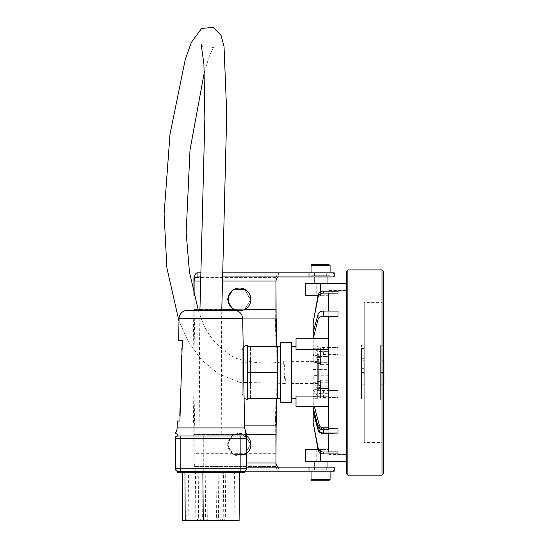 <?xml version="1.0" encoding="UTF-8"?>
<svg xmlns="http://www.w3.org/2000/svg" width="548" height="548" viewBox="0 0 548 548"><rect width="100%" height="100%" fill="white"/><g stroke="black" fill="none" stroke-linecap="round" stroke-linejoin="round"><path stroke-width="0.41" stroke-dasharray="2.74 2.06" d="M319.347 351.357L320.58 351.309L320.58 348.22L313.189 348.22L313.189 332.52L318.059 314.216A5.459 3.857 180 0 1 323.423 311.072L338 311.072L328.773 311.134L328.773 351.357L328.773 293.166L328.773 351.357L320.58 351.357L320.58 350.008L317.306 349.788L317.306 359.358L317.306 351.131L328.773 351.357L328.773 293.166L337.931 293.166L338 292.132L337.931 291.262L328.773 291.262L328.773 290.481L346.507 290.481L346.507 283.432L346.507 461.649L346.507 454.593L328.773 454.593L328.773 453.819L337.931 453.819L338 452.949L337.931 451.915L328.773 451.915L328.773 433.948L337.931 433.948L337.931 428.742L337.965 433.249M328.773 393.012L328.773 352.069L328.773 393.012L317.306 393.012L317.306 387.806L317.306 395.293L320.58 395.067L320.58 393.717L328.773 393.717L328.773 433.948M317.306 389.655L313.189 389.655L313.189 407.342L318.059 425.652A5.459 3.857 180 0 0 323.423 428.796L338 428.796L328.773 428.742L328.773 397.622L337.931 397.622L338 394.087L337.931 390.505L328.773 390.505L328.773 354.577L337.931 354.577L337.931 347.459L328.773 347.459L328.773 316.34L328.773 356.57L317.306 356.57L317.306 389.655L317.306 365.208L320.58 365.208L320.58 359.796L317.306 359.358M314.319 406.39L313.189 402.129L313.189 389.655M328.773 347.459L328.773 388.511L317.306 388.511L317.306 388.046L313.189 388.046L317.306 388.046L317.306 390.361L317.306 365.208M317.306 346.213L328.773 346.014L317.306 346.014L317.306 346.843L317.306 346.213M328.773 380.73L328.773 364.351L328.773 380.73L318.669 380.73L318.669 364.351L318.669 380.73M313.189 348.22L313.189 355.426L317.306 355.426M313.189 338.719L313.189 355.426M313.189 357.029L317.306 357.029L317.306 356.57L317.306 357.029L313.189 357.029L313.189 332.52L313.189 357.029M328.773 311.072L337.931 311.134L337.931 316.34L338 311.072L338 316.285L323.423 316.285A5.459 3.857 0 0 0 318.059 319.429L313.189 337.732M277.733 398.471L277.733 346.61L277.733 398.471L277.733 346.61L247.71 346.603L247.71 399.745M280.46 398.471L280.46 346.61L280.46 398.471M328.773 362.31L328.773 382.764L328.773 362.31L318.669 362.31L318.669 358.906L328.773 358.906L328.773 354.577M328.773 390.505L328.773 386.176L318.669 386.176L318.669 358.906M318.669 386.176L318.669 382.764L328.773 382.764M318.669 362.31L318.669 382.764M328.773 386.176L328.773 358.906M346.507 454.593L346.507 290.481M328.773 362.18L317.306 362.18L317.306 356.57L328.773 356.57L328.773 316.34L338 316.285M328.773 290.851L328.773 295.714L318.018 295.714M305.572 295.714L320.58 295.714L320.58 283.432L305.572 283.432M328.773 290.481L328.773 295.714L320.58 295.714L320.58 291.954M316.217 295.714L324.95 295.714L316.217 295.714L316.217 283.432L324.95 283.432L316.217 283.432M305.572 461.649L320.58 461.649L320.58 449.367L305.572 449.367M346.507 461.649L320.58 461.649M327.04 461.649L314.127 461.649L327.04 461.649M328.773 454.593L328.773 454.224M318.018 449.367L328.773 449.367L320.58 449.367L320.58 453.128M324.95 461.649L316.217 461.649L324.95 461.649L324.95 449.367L316.217 449.367L324.95 449.367M364.249 442.489L364.249 302.592L364.249 442.489L381.99 442.489L381.99 302.592L381.99 442.489L383.353 443.853L383.353 301.229L383.353 443.853M364.249 302.921L364.249 442.154L364.249 302.921L383.353 302.921L383.353 442.154L383.353 302.921M328.773 428.742L328.773 429.762M328.773 349.487L328.773 406.39L328.773 349.487L296.016 349.487L296.016 338.719M328.773 396.06L296.016 396.06L296.016 406.39M296.016 349.487L296.016 346.61L296.016 349.487M328.773 433.249L328.773 393.717L328.773 396.958L328.773 393.717L317.306 393.95L317.306 393.409L316.696 393.259L317.306 393.108L316.696 393.259M313.189 411.596L313.189 407.342L319.402 430.68A1.363 0.945 -14.9 0 1 318.21 430.317M313.189 402.129L313.189 406.39M247.71 382.846L247.71 362.235L247.71 382.846L242.25 382.846L242.25 362.235L242.25 382.846M277.733 372.565L247.71 372.565M317.306 349.788L317.306 351.131M317.306 362.18L317.306 369.468L328.773 369.297M328.773 375.777L317.306 375.777L317.306 369.297M317.306 375.777L317.306 382.901L328.773 382.901L328.773 397.622M328.773 382.901L328.773 388.511L317.306 388.511L317.306 382.901M313.189 396.862L320.58 396.862L320.58 393.772L319.347 393.717M317.306 381.49L320.58 381.49L320.58 387.47L317.306 387.806M317.306 357.275L320.58 357.611L320.58 363.591L317.306 363.591M317.306 393.108L317.306 385.724L320.58 385.285L320.58 379.874L317.306 379.874M317.306 385.724L317.306 393.012M317.306 351.823L316.696 351.823L317.306 351.672M317.306 351.974L316.696 351.823M346.507 283.432L320.58 283.432M327.04 283.432L314.127 283.432L327.04 283.432M320.58 351.309L320.58 359.796M320.58 348.22L320.58 365.208M320.58 379.874L320.58 396.862M320.58 385.285L320.58 393.772M320.58 350.008L320.58 357.611M320.58 387.47L320.58 395.067M320.58 381.49L320.58 393.717M320.58 351.357L320.58 354.72L317.306 354.72M320.58 354.72L320.58 363.591M317.306 390.361L320.58 390.361M327.04 469.841L314.127 469.841L327.04 469.841L327.04 467.108M330.088 469.841L311.072 469.841L330.088 469.841L330.088 471.205M328.725 480.754L312.442 480.754M327.04 275.24L314.127 275.24L327.04 275.24L327.04 276.946M330.088 275.24L311.072 275.24L330.088 275.24L330.088 272.849M328.725 264.328L312.442 264.328M328.773 346.213L328.773 291.262L328.773 346.213M328.773 291.18L337.931 291.262L337.931 293.166L323.423 293.091A5.459 5.275 0 0 0 318.059 297.386L313.189 322.388L318.059 295.475A5.459 5.275 180 0 1 323.423 291.18L338 291.18L338 293.091M328.773 451.915L328.773 396.958L328.773 451.915M313.189 411.678L313.189 396.327L313.189 422.693L318.059 447.695A5.459 5.275 180 0 0 323.423 451.99L337.931 451.915L337.931 453.819L328.773 453.819L328.773 398.869L328.773 453.902M328.773 398.869L317.306 398.869L328.773 398.869M328.773 348.117L317.306 348.117L328.773 348.117M317.306 393.95L317.306 396.958L328.773 396.958L317.306 396.958L317.306 395.293M317.306 398.869L317.306 398.238L317.306 398.869M317.306 396.958L317.306 398.238L317.306 396.958M338 451.99L338 453.902L323.423 453.902A5.459 5.275 0 0 1 318.059 449.6L313.189 424.597L313.189 398.238L317.306 398.238L313.189 398.238L313.189 396.327L313.189 422.693M313.189 396.327L317.306 396.327L313.189 396.327M313.189 388.046L313.189 412.555L313.189 388.046M338 428.796L338 434.009L323.423 434.009A5.459 3.857 0 0 1 318.059 430.858L313.189 412.555M313.189 393.259L320.58 393.259M317.306 375.613L313.189 375.613L313.189 382.675L318.059 389.375A5.459 1.411 180 0 0 323.423 390.525L337.931 390.505M338 390.525L338 397.643L323.423 397.643A5.459 1.411 0 0 1 318.059 396.492L313.189 389.792L313.189 382.675M313.189 389.792L313.189 375.613M313.189 382.73L317.306 382.73M317.306 362.351L313.189 362.351L313.189 355.289L318.059 348.59A5.459 1.411 180 0 1 323.423 347.439L337.931 347.459M338 347.439L338 354.556L323.423 354.556A5.459 1.411 0 0 0 318.059 355.707L313.189 362.406L313.189 355.289M313.189 369.468L317.306 369.468M320.58 351.823L313.189 351.823M313.189 346.843L313.189 320.477L313.189 348.747L313.189 346.843L317.306 346.843L313.189 346.843M313.189 322.388L313.189 348.747L317.306 348.747L313.189 348.747L313.189 332.52M383.353 271.281L383.353 473.794M381.99 475.164L381.99 269.917M346.507 473.794L346.507 271.281M347.877 269.917L347.877 475.164M291.378 398.471L291.378 346.61L291.378 398.471M280.46 342.575L280.46 402.499M291.378 342.575L291.378 402.499M247.71 346.596L247.71 345.336M242.25 394.286L242.25 350.795L242.25 394.286L244.093 398.369M242.25 350.795A5.459 5.459 0 0 1 243.209 347.713M380.627 345.199L380.627 399.882L380.627 345.199L383.353 345.199L383.353 399.882L383.353 345.199M383.353 378.182L383.901 378.175L383.901 379.024L383.901 375.353L383.901 378.284L383.353 378.182M383.353 347.98L383.353 372.537L383.353 347.98L380.627 347.98L380.627 372.537L380.627 347.98M383.353 373.257L383.353 397.821L383.353 373.257L380.627 373.257L380.627 397.821L380.627 373.257M383.353 360.255L383.353 384.819L383.353 360.255L380.627 360.255L380.627 384.819L380.627 360.255M383.353 370.243L383.353 370.893L383.901 370.893L383.901 369.811L383.353 370.181L383.901 370.243L383.901 375.318L383.901 366.468L383.353 366.468L383.353 375.318L383.353 370.243M383.353 370.681L383.353 366.523L383.901 366.578L383.901 365.982L383.901 370.681L383.353 370.681M383.353 366.523L383.353 361.303L383.901 361.303L383.901 366.523L383.353 366.694L383.353 365.982L383.353 366.516L383.901 366.523M383.353 361.365L383.353 369.914L383.353 367.722L383.901 367.722L383.901 369.914L383.901 362.892L383.901 365.804L383.353 365.804L383.353 362.228L383.353 365.68L383.353 365.208L383.901 365.208L383.901 365.68L383.901 361.365L383.353 361.365M383.353 369.523L383.901 369.914L383.353 369.523M383.353 369.284L383.353 369.955L383.901 369.955L383.901 369.284L383.353 369.284L383.901 369.284M383.353 374.585L383.353 375.175L383.901 375.175L383.901 374.585L383.353 374.592L383.901 374.585M383.353 362.879L383.353 362.228L383.901 362.228L383.901 362.879L383.353 362.879L383.901 362.892M383.353 367.441L383.353 370.03L383.353 367.441L383.901 367.441L383.901 370.03L383.901 367.441L383.901 367.989L383.353 367.989L383.353 367.441L383.901 367.427M383.353 374.236L383.353 373.777L383.353 374.25L383.901 374.058L383.353 374.236M383.353 375.353L383.901 375.736L383.901 375.106L383.353 375.332L383.353 379.154L383.901 379.154L383.901 376.695L383.901 379.024L383.353 379.024L383.353 375.106L383.353 375.736L383.901 375.332L383.353 375.353M383.353 376.695L383.353 376.312L383.901 376.695M383.353 378.23L383.353 376.476L383.353 378.558L383.901 378.558L383.901 376.476L383.901 378.558L383.353 378.23M383.353 381.264L383.353 379.791L383.353 381.264L383.901 381.264L383.901 379.791L383.901 381.264M383.353 379.791L383.901 379.791M383.353 380.291L383.353 381.771L383.353 380.291L383.901 380.627L383.901 381.771L383.901 380.291L383.353 380.285L383.901 380.291M383.353 360.07L383.353 382.997L383.353 360.07M383.353 362.57L383.353 379.709L383.353 362.57L383.901 362.57L383.901 379.709L383.901 362.57L383.353 362.57M383.353 372.14L383.353 373.181L383.353 372.14L383.901 372.14M383.353 368.873L383.353 368.386L383.353 368.873L383.901 368.873L383.901 368.386L383.901 369.051L383.353 368.873M383.353 364.31L383.353 363.762L383.353 364.31L383.901 364.31L383.901 363.762L383.901 364.31M383.353 367.598L383.901 367.413L383.353 367.598M383.353 365.084L383.901 365.269L383.353 365.084M383.353 377.065L383.353 376.469L383.353 377.065L383.901 377.065L383.901 376.469L383.901 377.065M383.353 369.996L383.353 370.496L383.353 369.811L383.353 370.482L383.353 369.996L383.901 369.996M383.353 377.805L383.353 378.483L383.353 377.805L383.901 377.805L383.353 377.805M383.353 378.25L383.901 378.25M383.353 365.543L383.901 365.543M383.353 364.536L383.901 364.536M383.353 365.68L383.901 365.68M383.353 372.352L383.901 372.352M380.627 372.537L383.901 372.53M383.353 372.64L383.901 372.64M383.353 372.661L383.901 372.661L383.353 372.688M383.353 372.791L383.901 372.791M383.353 372.969L383.901 372.983M383.353 373.181L383.901 373.181M383.353 372.893L383.901 372.873M383.353 372.846L383.901 372.846M383.353 372.743L383.901 372.743M383.353 372.578L383.901 372.578M383.353 372.482L383.901 372.482L383.353 372.455M383.353 372.325L383.901 372.325M383.353 368.831L383.901 368.831L383.353 368.852M383.353 368.578L383.901 368.578L383.353 368.564M383.353 368.386L383.901 368.386L383.353 368.386M383.353 368.605L383.901 368.605M383.353 369.051L383.901 369.051L383.353 369.051M383.353 374.284L383.901 374.284M383.353 374.01L383.901 374.01M383.353 374.332L383.901 374.332M383.353 374.517L383.901 374.517M383.353 374.044L383.901 374.044L383.353 374.058M383.353 373.777L383.901 373.777L383.353 373.757M383.353 373.962L383.901 373.962M383.353 374.147L383.901 374.147L383.353 374.147M383.353 374.174L383.901 374.174M383.353 374.12L383.901 374.12M383.353 366.694L383.901 366.694M383.353 366.379L383.901 366.379M383.353 366.352L383.901 366.352M383.353 366.317L383.901 366.317M383.353 366.18L383.901 366.18M383.353 365.982L383.901 365.982M383.353 366.235L383.901 366.235M383.353 366.454L383.901 366.454M383.353 363.947L383.901 363.947L383.353 363.947M383.353 363.762L383.901 363.762L383.353 363.762M383.353 364.358L383.901 364.358M383.353 367.413L383.901 367.413L383.353 367.413M383.353 382.997L383.901 382.997L383.901 360.07M383.901 379.709L383.353 379.709L383.901 379.709M383.353 381.771L383.901 381.771M383.353 378.771L383.901 378.771M383.353 379.024L383.901 379.024M383.353 366.42L383.901 366.42M383.353 373.894L383.901 373.894M383.353 372.387L383.901 372.387M383.353 371.832L383.901 371.832M383.353 376.476L383.901 376.469M383.353 365.269L383.901 365.269L383.353 365.269M383.353 375.106L383.901 375.106L383.353 375.106M383.353 375.517L383.901 375.517L383.353 375.517M383.353 375.736L383.901 375.736L383.353 375.736M383.353 377.086L383.901 377.086M383.353 377.038L383.901 377.038L383.353 377.024M383.353 376.647L383.901 376.647L383.353 376.647M383.353 376.99L383.901 376.99L383.353 376.99M383.353 370.284L383.901 370.284M383.353 370.482L383.901 370.496M383.353 370.16L383.901 370.16L383.353 370.167M383.353 370.318L383.901 370.318L383.353 370.318M383.353 377.99L383.901 377.99L383.353 377.99M383.353 378.134L383.901 378.134M383.353 378.284L383.901 378.284L383.353 378.284M383.353 378.483L383.901 378.483M383.353 370.03L383.901 370.03M291.378 383.456L291.378 361.625L291.378 383.456L318.669 383.456L318.669 361.625L318.669 383.456M364.249 345.247L364.249 399.835L364.249 345.247L361.522 345.247L361.522 399.835L361.522 345.247M364.249 360.255L364.249 384.819L364.249 360.255L361.522 360.255L361.522 384.819L361.522 360.255M364.249 373.257L364.249 397.821L364.249 373.257L361.522 373.257L361.522 397.821L361.522 373.257M364.249 347.98L364.249 372.537L364.249 347.98L361.522 347.98L361.522 372.537L361.522 347.98M364.249 368.352L364.249 378.161L364.249 368.352L361.522 368.352L361.522 378.161L361.522 368.352M364.249 386.066L364.249 395.875L364.249 386.066L361.522 386.066L361.522 395.875L361.522 386.066M364.249 348.487L364.249 358.296L364.249 348.487L361.522 348.487L361.522 358.296L361.522 348.487M244.648 434.331L233.01 434.502L227.338 444.675L233.311 454.669L244.949 454.491L250.614 444.325L244.648 434.331L232.797 434.502L227.132 444.675L233.099 454.669L244.737 454.491L250.409 444.325L244.435 434.331M275.795 466.478L275.685 421.117A50.491 0.973 90 0 1 274.938 372.024A50.491 0.973 90 0 1 275.685 322.936L275.891 277.569L275.665 318.162A55.403 1.069 -90 0 0 274.843 372.024A55.403 1.069 -90 0 0 275.665 425.892L275.795 466.478L193.93 466.478L193.821 421.117A50.491 0.973 90 0 1 193.074 372.024A50.491 0.973 90 0 1 193.821 322.936L194.026 295.769L194.232 322.95A50.491 0.973 90 0 1 194.978 371.976A50.491 0.973 90 0 1 194.239 421.083L276.096 421.083A50.491 0.973 -90 0 0 276.843 371.976A50.491 0.973 -90 0 0 276.096 322.95L275.897 281.035L194.033 281.035M193.93 295.386L193.8 318.162A55.403 1.069 -90 0 0 192.985 372.024A55.403 1.069 -90 0 0 193.8 425.892L193.93 466.478M250.614 299.729L244.949 289.556L233.311 289.385L227.338 299.379L233.01 309.545L244.648 309.723L250.614 299.729L244.435 309.723L232.797 309.545L227.132 299.379L233.099 289.385L244.737 289.556L250.409 299.729M275.795 277.569L193.93 277.569M275.891 466.478L194.026 466.478M275.891 277.569L194.396 277.569M234.311 434.489L239.312 433.331L244.305 434.489A11.344 11.344 -90 0 1 239.312 456.018A11.344 11.344 -90 0 1 234.311 434.489L194.108 434.489L194.252 425.892L244.572 425.892M239.312 433.331L239.572 433.331A11.344 11.344 -90 0 1 246.347 435.578M246.347 453.771A11.344 11.344 -90 0 1 228.235 444.675A11.344 11.344 -90 0 1 239.572 433.331M239.312 288.036A11.344 11.344 -90 0 1 244.333 309.545L239.312 310.723M194.252 425.892A55.403 1.069 -90 0 0 195.067 371.797A55.403 1.069 -90 0 0 194.239 318.052L194.108 296.112M246.347 467.108L197.068 467.108L278.35 467.108L278.35 471.205L197.068 471.205L244.798 471.205M275.973 463.012L275.897 463.012C276.233 468.067 277.048 470.794 278.35 471.205L333.561 471.205L333.561 467.108L334.225 467.108M194.239 421.083L194.033 463.012C194.259 468.177 195.266 470.903 197.068 471.205L197.068 467.108C195.376 467.04 194.389 465.677 194.108 463.012L194.108 434.489M275.973 281.035L275.897 281.035C276.308 275.993 277.13 273.267 278.35 272.849L333.561 272.849L333.561 276.946L334.225 276.946M333.561 276.946L278.35 276.946L278.35 272.849L197.068 272.849M278.35 276.946L197.068 276.946M246.347 463.012L194.033 463.012L275.897 463.012L276.096 421.083M276.815 346.596A55.403 1.069 90 0 1 276.802 398.478M320.464 276.946L326.724 276.946L320.464 276.946M320.464 272.849L326.724 272.849L320.464 272.849M200.842 272.849L222.687 272.849M222.577 276.946L200.726 276.946M334.225 272.849L333.561 272.849M320.464 471.205L326.724 471.205L320.464 471.205M320.464 467.108L326.724 467.108L320.464 467.108M334.225 471.205L333.561 471.205M278.35 467.108L333.561 467.108M180.244 410.11L180.011 417.631L179.97 410.096M180.539 400.232L180.093 405.924L180.271 400.225M180.895 388.607L179.956 419.439M180.429 395.046L180.525 391.731L180.696 395.053M180.388 405.321L180.306 408.068M180.025 408.164L180.114 405.315M182.21 345.158L181.778 350.501L181.943 345.151M182.148 347.364L181.984 343.733L181.71 352.816M182.005 351.926L182.121 348.309L181.737 351.919M181.984 343.733L181.874 347.357M181.717 361.502L181.587 365.728M181.648 363.68L181.6 365.317L181.676 362.865L181.34 365.036L181.381 363.673M181.737 360.817L181.443 361.488M182.059 350.227L181.977 352.83L182.08 349.556L182.005 352.069L181.785 350.227M181.244 377.161L180.922 378.771M181.052 374.421L180.97 377.154M181.367 372.955L181.347 373.777M181.429 371.051L181.559 366.818L181.155 371.037M181.504 368.455L181.518 368.044L181.504 368.455M181.559 366.818L181.402 371.866M181.84 357.543L181.772 359.728M181.854 357.001L181.621 355.625L181.566 357.536M181.888 355.905L181.58 356.988M181.895 355.631L181.635 355.214L181.614 355.899M181.909 355.09L181.621 355.625M180.97 386.073L181.114 381.367L180.696 386.059M180.895 388.635L180.819 382.141M181.093 382.148L181.141 380.47L180.854 381.018M181.155 380.079L180.717 385.58M181.128 381.024L180.984 385.587M179.908 421.056L182.354 340.418L178.655 340.418M238.695 471.472L238.695 472.294L239.524 472.294L182.21 472.294L238.695 472.294L238.695 471.472L238.695 472.294L238.695 471.472L183.039 471.472L183.039 472.294L183.039 471.472L183.71 471.472L183.039 471.472L183.039 472.294L183.039 471.472L238.695 471.472M175.819 432.242L178.114 435.996L240.887 435.996L240.887 438.722L175.387 438.722A2.726 2.726 0 0 1 178.114 435.996A2.726 2.726 0 0 0 175.387 438.722A2.726 2.726 -90 0 1 178.114 435.996L178.114 435.996A2.726 2.726 90 0 0 175.387 438.722L175.387 468.745L240.887 468.745L240.887 438.722L246.347 438.722A2.726 2.726 0 0 0 243.613 435.996A2.726 2.726 0 0 1 246.347 438.722L246.347 438.722A2.726 2.726 0 0 0 243.613 435.996L245.908 432.242L243.613 435.996A2.726 2.726 0 0 1 246.347 438.722L246.347 468.745A2.726 2.726 0 0 1 243.613 471.472L177.285 471.472L177.285 472.294L244.442 472.294M240.887 471.472L240.887 468.745L246.347 468.745A2.726 2.726 0 0 1 243.613 471.472L244.442 471.472M203.746 471.472L217.981 471.472L203.746 471.472L217.981 471.472L203.746 471.472L203.746 435.996L217.981 435.996L203.746 435.996L203.746 471.472M178.114 471.472L175.387 468.745A2.726 2.726 90 0 0 178.114 471.472L178.114 471.472A2.726 2.726 0 0 1 175.387 468.745A2.726 2.726 0 0 0 178.114 471.472M225.735 471.472L218.145 471.472L225.735 471.472L225.331 517.894L218.549 517.894L225.331 517.894A2.726 2.726 0 0 1 222.598 520.6L221.276 520.6L222.598 520.6M223.618 471.472L216.028 471.472L223.618 471.472L223.214 517.894L216.433 517.894L223.214 517.894A2.726 2.726 0 0 1 220.488 520.6L219.159 520.6L220.488 520.6M205.795 471.472L198.205 471.472L205.795 471.472L205.39 517.894L198.609 517.894L205.39 517.894A2.726 2.726 0 0 1 202.664 520.6L201.342 520.6L202.664 520.6M203.034 471.472L195.437 471.472L203.034 471.472L202.63 517.894L195.848 517.894L202.63 517.894A2.726 2.726 0 0 1 199.897 520.6L198.575 520.6L199.897 520.6M203.746 435.996L217.981 435.996L217.981 471.472L217.981 435.996M188.142 520.6L234.941 520.6L186.793 520.6L188.142 520.6L188.45 471.472L187.224 471.472L234.51 471.472L188.45 471.472M208.124 471.472L207.692 520.6L208.124 471.472M202.856 472.294L203.274 520.6M184.943 471.472L184.95 472.294M239.099 520.6L182.628 520.6M175.387 438.688L175.387 433.708M240.887 435.996L243.613 435.996A2.726 2.726 0 0 1 246.347 438.722M175.387 438.722L175.387 468.745L175.387 438.722A2.726 2.726 90 0 1 178.114 435.996L180.84 435.996L178.114 435.996M220.46 435.996L199.931 435.996M199.931 436.133L199.376 361.968L199.924 310.449L221.769 310.449L221.385 335.869L221.769 435.852M283.72 362.105A10.919 0.363 86 0 0 284.302 374.085A10.919 0.363 86 0 0 285.316 383.429A10.919 0.363 86 0 0 284.919 372.524A10.919 0.363 86 0 0 283.789 361.653A10.919 0.363 86 0 0 283.72 362.105M250.443 398.471L250.443 346.61L250.443 398.471M250.443 386.093L250.443 358.981L250.443 386.093M328.773 433.043L323.423 433.043L323.423 433.441M311.072 479.39L330.088 479.39M311.072 265.691L330.088 265.691M323.423 451.99L323.423 453.902M318.059 449.6L318.059 447.695M323.423 428.796L323.423 434.009M318.059 430.858L318.059 425.652M323.423 390.525L323.423 397.643M318.059 396.492L318.059 389.375M323.423 347.439L323.423 354.556M318.059 355.707L318.059 348.59M323.423 311.072L323.423 316.285M318.059 319.429L318.059 314.216M323.423 291.18L323.423 293.091M318.059 297.386L318.059 295.475M383.353 364.995L383.901 364.995M383.353 372.428L383.901 372.428M383.353 381.566L383.901 381.566M383.353 361.502L383.901 361.502M383.353 381.641L383.901 381.641M383.353 381.024L383.901 381.024M383.353 380.524L383.901 380.524M383.353 381.141L383.901 381.141M383.353 369.619L383.901 369.619M383.353 372.948L383.901 372.948M383.353 375.065L383.901 375.065M383.353 371.147L383.901 371.147M383.353 370.153L383.901 370.153L383.353 370.153M383.353 369.811L383.901 369.811M383.353 368.742L383.901 368.742M275.795 434.379L244.675 434.379M241.25 434.379L193.93 434.379M241.209 309.668L193.93 309.668M275.795 309.668L244.675 309.668M275.685 421.117L193.821 421.117M275.891 434.379L194.026 434.379M275.891 453.675L194.026 453.675M275.665 425.892L193.8 425.892M275.665 318.162L193.8 318.162M275.891 309.668L194.026 309.668M275.685 322.936L193.821 322.936M244.305 434.489L246.347 434.489M200.616 281.035L222.461 281.035M194.108 309.545L198.034 309.545M199.945 309.545L221.789 309.545M194.232 322.95L276.096 322.95M194.033 434.372L275.897 434.372M194.239 318.052L242.675 318.052M194.033 309.682L275.897 309.682M183.71 471.472L183.71 472.294L183.71 471.472M238.024 471.472L238.024 472.294L238.024 471.472M242.278 471.472L242.278 472.294M179.449 471.472L179.449 472.294M180.84 435.996L180.84 471.472M177.127 427.947L244.607 427.947M242.696 318.491L179.032 318.491M328.773 346.014L317.306 346.014M328.773 364.351L318.669 364.351M316.217 461.649L316.217 449.367M324.95 283.432L324.95 295.714M328.773 352.069L317.306 352.069M314.127 467.108L314.127 469.841M311.072 469.841L311.072 471.205M314.127 275.24L314.127 276.946M311.072 272.849L311.072 275.24M328.773 399.067L317.306 399.067M383.353 301.229L381.99 302.592L364.249 302.592M247.71 362.235L242.25 362.235M380.627 399.882L383.353 399.882M364.249 442.154L383.353 442.154M383.353 362.125L383.901 362.125M383.353 365.18L383.901 365.18M383.901 376.209L383.353 376.209M383.901 375.305L383.353 375.305M383.901 379.593L383.353 379.593M383.901 362.66L383.353 362.66M383.901 369.921L383.353 369.921M383.901 374.544L383.353 374.544M383.353 378.613L383.901 378.613M383.353 378.476L383.901 378.476M383.353 397.821L380.627 397.821M383.353 384.819L380.627 384.819M291.378 361.625L318.669 361.625M364.249 384.819L361.522 384.819M364.249 397.821L361.522 397.821M364.249 372.537L361.522 372.537M364.249 378.161L361.522 378.161M364.249 395.875L361.522 395.875M364.249 358.296L361.522 358.296M364.249 399.835L361.522 399.835M314.442 272.849L314.442 276.946M326.724 272.849L326.724 276.946M314.442 467.108L314.442 471.205M326.724 467.108L326.724 471.205M218.145 471.472L218.549 517.894L221.276 520.6M216.028 471.472L216.433 517.894L219.159 520.6M198.205 471.472L198.609 517.894L201.342 520.6M195.437 471.472L195.848 517.894L198.575 520.6M187.224 471.472L186.793 520.6M234.51 471.472L234.941 520.6M198.342 310.449L200.808 317.121C206.678 334.965 218.255 348.638 235.544 358.139C251.018 363.057 267.102 364.228 283.789 361.659M285.316 383.442L239.339 382.292L218.316 373.75L201.171 359.515L188.122 341.199L178.991 321.203M204.356 72.041L209.439 55.903L213.919 46.34C213.617 48.984 202.233 48.875 201.178 44.457"/><path stroke-width="0.82" d="M338 451.99L323.423 451.99A5.459 5.275 180 0 1 318.059 447.695L313.189 422.693L318.059 449.6A5.459 5.275 0 0 0 323.423 453.902L338 453.902L337.931 451.915L328.773 451.915L328.773 433.249L338 433.043L338 428.796L328.773 428.742L338 428.796M313.189 337.732L313.189 332.52L318.059 314.216A5.459 3.857 0 0 1 323.423 311.072L338 311.072L338 316.285L323.423 316.285A5.459 3.857 180 0 0 318.059 319.429L313.189 338.719M338 316.285L328.773 316.34L328.773 428.742M280.46 346.61L277.733 346.61L277.733 398.478L280.46 398.471M346.507 290.851L328.773 291.18M346.507 283.432L320.58 283.432L320.58 291.954M318.018 295.714L305.572 295.714L305.572 283.432L320.58 283.432M346.507 461.649L305.572 461.649L305.572 449.367L318.018 449.367M328.773 453.902L346.507 454.224M313.189 406.39L313.189 408.315L318.059 426.618A5.459 3.857 0 0 0 323.423 429.762L328.773 429.762L328.773 428.796M328.773 396.06L296.016 396.06L296.016 406.39L328.773 406.39M328.773 338.719L296.016 338.719L296.016 349.487L328.773 349.487M338 433.043L323.423 433.043A5.459 3.857 180 0 1 318.059 429.899L313.189 411.678L313.189 408.315M277.733 346.596L247.71 346.596L247.71 372.517L277.733 372.517M244.093 398.369L247.71 399.745L247.71 398.465L277.733 398.458L247.71 398.478L247.71 372.517M327.04 467.108L327.04 461.649M330.088 479.39L311.072 479.39A1.363 1.363 0 0 0 312.442 480.754L328.725 480.754L330.088 479.39L330.088 471.205M327.04 276.946L327.04 283.432M330.088 265.691L311.072 265.691A1.363 1.363 0 0 1 312.442 264.328L328.725 264.328L330.088 265.691L330.088 272.849M313.189 332.52L313.189 322.388L318.059 297.386A5.459 5.275 0 0 1 323.423 293.091L338 293.091L328.773 293.166L328.773 311.072M313.189 422.693L313.189 411.678L318.087 430.07A1.363 0.945 -14.9 0 1 318.059 429.899L318.059 426.618A1.363 0.945 165.1 0 1 319.402 425.474L314.319 406.39M338 293.091L338 291.18L323.423 291.18A5.459 5.275 180 0 0 318.059 295.475L313.189 322.388M383.353 473.794L383.353 271.281L381.99 269.917L381.99 475.164L383.353 473.794M347.877 269.917L346.507 271.281L346.507 473.794L347.877 475.164L347.877 269.917L381.99 269.917M347.877 475.164L381.99 475.164M291.378 398.471L296.016 398.471M280.46 402.499L280.46 342.575L291.378 342.575L291.378 402.499L280.46 402.499M243.209 347.713A5.459 5.459 0 0 1 247.71 345.336L247.71 346.596M383.901 360.07L383.353 360.07L383.901 360.07L383.901 382.997L383.353 382.997M194.396 277.569L193.93 277.569L193.93 295.386M194.108 296.112L194.108 281.035C194.424 278.37 195.41 277.007 197.068 276.946L197.068 272.849C195.307 273.137 194.293 275.863 194.033 281.035L194.026 277.569M246.347 435.578A11.344 11.344 -90 0 1 246.347 453.771M244.572 425.892L276.11 425.892L275.973 463.012L246.347 463.012M239.572 310.723A11.344 11.344 90 0 0 250.916 299.379A11.344 11.344 90 0 0 239.572 288.036A11.344 11.344 90 0 0 228.235 299.379A11.344 11.344 90 0 0 239.572 310.723L234.284 309.545A11.344 11.344 -90 0 1 239.312 288.036L239.572 288.036M222.461 281.035L275.973 281.035L276.103 318.052A55.403 1.069 90 0 1 276.815 346.596M278.35 467.108C277.096 466.91 276.302 465.547 275.973 463.012M275.973 281.035C276.404 278.48 277.199 277.11 278.35 276.946M200.616 281.035L194.033 281.035M276.802 398.478A55.403 1.069 90 0 1 276.11 425.892M197.068 272.849L200.842 272.849M222.687 272.849L334.225 272.849L334.225 276.946L222.577 276.946M200.726 276.946L197.068 276.946M244.798 471.205L334.225 471.205L334.225 467.108L246.347 467.108M180.066 415.939L179.956 419.439M180.888 388.929L181.155 380.079M180.662 396.286L180.614 388.916M180.299 408.171L180.388 396.273M179.792 415.932L180.025 408.164M182.258 343.74L182.114 348.501M181.717 361.502L181.457 361.084M181.696 362.18L181.443 361.488M181.676 362.865L181.422 362.173M181.655 363.543L181.402 362.858M181.635 364.228L181.381 363.536M181.614 364.906L181.361 364.221M181.6 365.317L181.34 364.9M182.08 349.556L181.84 348.494M182.059 350.206L181.806 349.549M181.984 352.816L182.059 350.227M181.292 375.531L181.326 374.428L181.046 374.695M181.196 378.784L181.018 375.524M181.367 372.955L181.347 373.777M181.539 367.365L181.278 366.948M181.525 367.914L181.265 367.359M181.504 368.592L181.251 367.9M181.429 371.051L181.23 368.585M181.402 371.866L181.155 371.037M181.902 355.501L181.641 355.083M181.881 356.179L181.628 355.488M181.861 356.864L181.607 356.173M181.833 357.68L181.587 356.851M181.813 358.365L181.559 357.673M181.792 359.043L181.539 358.351M181.778 359.454L181.518 359.036M178.991 321.203L166.873 267.801L164.099 214.069L170.003 134.205L185.293 59.348L191.321 42.463L201.63 28.428L213.165 27.4L221.05 35.408L224.022 46.375L226.728 113.724L221.769 310.449L234.51 310.449L187.224 310.449A8.186 8.186 0 0 0 179.032 318.491L178.655 340.418L182.354 340.418L179.908 421.056L177.244 420.974L179.908 421.056M179.449 472.294L177.285 472.294L177.285 471.472L244.442 471.472L244.442 472.294L179.449 472.294L179.449 471.472M244.442 471.472L244.442 472.294M217.981 435.996L203.746 435.996M184.95 472.294L185.217 520.6L239.099 520.6L239.524 472.294M202.856 472.294L203.274 520.6M182.21 472.294L182.628 520.6L185.217 520.6M178.114 471.472L178.114 471.472A2.726 2.726 0 0 1 175.387 468.745L175.387 438.722A2.726 2.726 0 0 1 178.114 435.996L175.887 432.475M175.387 438.722L246.347 438.722L246.347 433.715L246.347 468.745A2.726 2.726 0 0 1 243.613 471.472A2.726 2.726 90 0 0 246.347 468.745L240.887 468.745L240.887 471.472M243.613 435.996A2.726 2.726 0 0 1 246.347 438.722A2.726 2.726 0 0 0 243.613 435.996L245.908 432.242L243.613 435.996L178.114 435.996M199.931 435.996L220.467 435.996M179.032 318.491L242.696 318.491L244.607 427.947L177.127 427.947A8.186 8.186 0 0 1 175.819 432.242L175.387 433.715M246.347 438.722L246.347 468.745L246.347 438.722M187.224 310.449L199.924 310.449L204.856 118.19L203.931 64.082L201.178 44.457M323.423 311.072L323.423 316.285M318.059 319.429L318.059 314.216M320.58 453.128L320.58 461.649M328.773 433.441L323.423 433.441L323.423 427.83A4.096 2.898 180 0 1 319.402 425.474M318.21 430.317A1.363 0.945 -14.9 0 1 318.087 430.07C318.861 432.194 320.642 433.324 323.423 433.441M319.402 430.68A4.096 2.898 0 0 0 323.423 433.043M328.773 427.83L323.423 427.83M323.423 453.902L323.423 451.99M318.059 447.695L318.059 449.6M323.423 293.091L323.423 291.18M318.059 295.475L318.059 297.386M383.353 361.502L383.901 361.502M383.353 381.566L383.901 381.566M246.347 434.489L275.973 434.489M244.6 309.545L275.973 309.545M198.034 309.545L199.945 309.545M221.789 309.545L234.284 309.545M242.675 318.052L276.103 318.052M308.99 272.849L308.99 276.946M308.99 471.205L308.99 467.108M242.278 471.472L242.278 472.294M240.887 435.996L240.887 468.745L180.84 468.745L180.84 471.472M180.84 435.996L180.84 468.745L175.387 468.745M314.127 461.649L314.127 467.108M311.072 471.205L311.072 479.39M314.127 276.946L314.127 283.432M311.072 265.691L311.072 272.849M296.016 346.61L291.378 346.61M244.607 427.947L246.347 433.715M177.244 420.974L177.127 427.947M242.696 318.491C242.148 313.593 239.414 310.915 234.51 310.449M198.342 310.449L189.437 271.897L186.149 232.722L190.019 149.926L204.356 72.041"/></g></svg>
